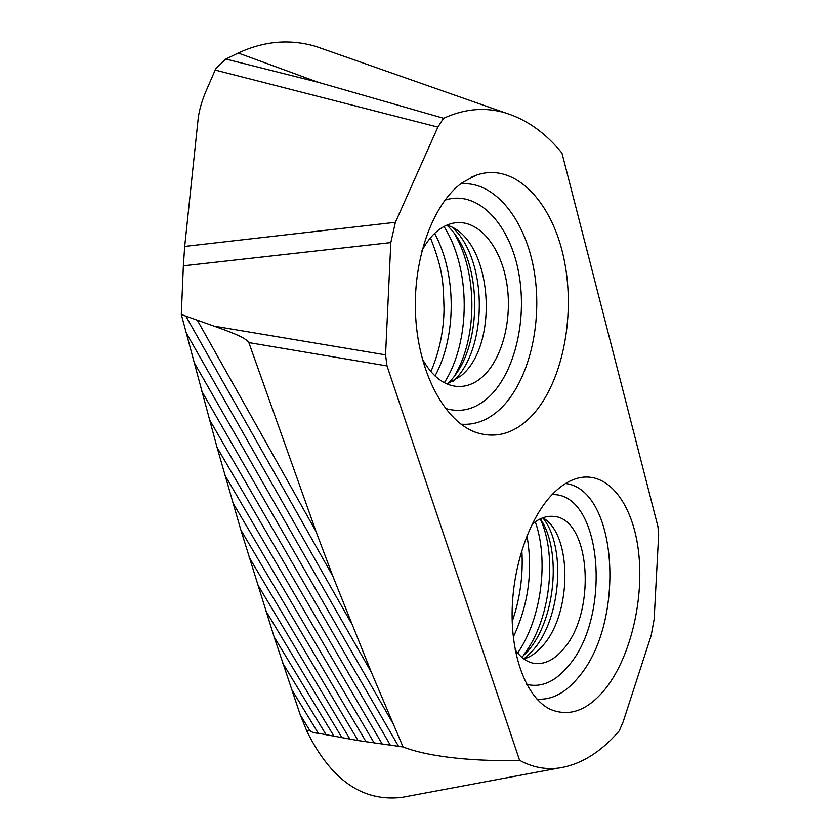 <?xml version="1.0" encoding="UTF-8"?>
<svg xmlns="http://www.w3.org/2000/svg" width="840" height="840" viewBox="0 0 840 840"><rect width="100%" height="100%" fill="white"/><g stroke="black" fill="none" stroke-linecap="round" stroke-linejoin="round"><path stroke-width="1.26" d="M318.192 82.309L238.256 53.035L225.876 59.041L318.192 82.309L443.572 118.283C464.552 108.738 485.09 106.922 505.166 112.844C526.512 119.395 545.444 132.815 561.971 153.101L657.941 526.586L658.654 534.755L654.139 619.311L651.189 635.45L623.227 721.613L619.279 730.832C600.726 752.356 580.534 764.768 558.726 768.054C545.36 769.797 532.319 767.214 519.603 760.326L387.009 365.925L248.85 342.605L316.06 531.562L332.798 576.072L371.301 672.147L403.074 746.96C430.3 757.586 478.422 761.639 519.603 760.326M505.166 112.844L316.27 46.578C290.325 38.755 264.317 40.908 238.256 53.035M542.808 517.829C566.38 546.599 561.173 618.419 533.232 650.002L523.898 658.97C530.744 656.933 537.128 652.375 543.081 645.33C572.135 612.875 572.282 534.135 542.829 517.818M515.204 649.698C520.538 657.478 526.774 662.025 533.894 663.337C544.383 664.828 554.295 659.977 563.661 648.774C596.788 611.499 590.447 518.101 553.497 516.401C546.347 515.707 539.207 518.332 532.077 524.265M551.618 495.117C528.885 519.131 512.358 567.42 512.106 613.673C511.844 659.946 527.72 698.166 549.822 709.107C569.615 717.549 588.525 710.304 606.543 687.372C630.998 655.295 643.954 599.088 638.621 552.321C633.371 505.575 609.577 472.322 580.398 477.582C570.581 479.441 560.984 485.289 551.618 495.117M390.82 242.592L183.362 265.818L184.695 246.424L197.873 121.401C198.597 112.56 201.212 102.722 205.695 91.886L215.177 70.056L437.871 127.103L395.388 222.306L390.82 242.592L385.55 354.869L387.009 365.925M437.871 127.103L443.572 118.283M462.357 182.616C432.558 203.71 412.156 260.726 415.716 317.699C419.16 374.724 445.379 421.754 475.923 432.411C495.264 438.69 513.156 433.902 529.61 418.047C561.561 386.663 576.02 318.402 564.27 260.337C552.836 202.22 514.689 161.165 475.881 175.297L462.357 182.616M422.257 358.785C432.086 376.415 444.014 385.665 458.031 386.516C466.851 386.757 475.072 383.471 482.675 376.667C502.278 358.964 512.369 319.704 506.94 284.382C501.627 249.049 480.942 221.613 457.81 222.579C451.29 222.884 445.001 225.267 438.953 229.74C432.358 234.685 426.657 241.763 421.848 250.95M447.163 384.048L460.929 375.911C500.682 344.19 491.841 237.731 446.828 225.141C484.029 258.804 483.798 351.309 447.174 384.048M183.362 265.818L181.303 314.496L217.035 447.374L240.87 530.04L274.144 636.962L300.29 714.913L306.852 731.157C330.96 780.034 362.702 802.085 402.087 797.339L558.726 768.054M184.695 246.424L395.388 222.306M215.177 70.056L216.153 68.25L225.876 59.041M181.303 314.496L214.148 326.161L385.55 354.869M248.85 342.605C245.816 338.635 240.272 335.423 214.148 326.161M306.852 731.157L309.771 730.443C311.157 732.05 314.002 732.984 318.297 733.257L358.05 740.554L403.074 746.96M535.29 521.787C549.024 560.543 541.338 618.817 517.66 653.005M540.256 518.889C557.865 556.353 550.043 621.4 523.593 654.853M526.953 535.794C533.043 570.822 528.486 604.569 513.313 637.025M521.808 657.311L527.94 650.979C555.492 619.804 561.95 550.473 540.383 518.837M552.111 494.603C601.997 492.356 612.266 615.668 568.67 665.637C555.492 681.65 541.527 687.897 526.754 684.38M565.593 483.494C618.03 489.836 625.663 621.758 579.159 676.41C566.076 692.706 551.996 700.266 536.938 699.101M460.709 183.855C495.327 180.632 526.166 220.847 534.377 272.412C542.755 323.998 528.78 381.885 500.294 408.923C488.292 420.168 475.188 425.261 460.992 424.19M444.927 200.151C476.837 189.525 508.557 222.484 518.112 269.735C527.919 316.932 515.539 372.32 488.765 397.12C475.398 409.29 460.94 413.06 445.399 408.44M453.106 381.455C487.967 349.419 488.208 260.673 452.844 227.766M455.606 235.746C477.33 274.302 477.215 335.811 455.816 373.622M443.982 226.517C470.967 268.81 470.841 341.376 444.339 382.715M434.616 233.415C456.687 273.987 456.656 336.221 435.036 375.984M186.722 333.774L351.267 623.049M185.892 316.229L332.798 576.072M194.145 362.534L371.301 672.147M201.673 391.062L392.721 723.02M197.41 320.387L316.06 531.562M300.29 714.913L309.771 730.443M291.449 689.125L318.297 733.257M282.744 663.149L326.183 734.885M274.144 636.962L334.089 736.397M265.661 610.575L342.027 737.846M257.292 583.957L350.018 739.231M249.029 557.109L358.05 740.554M240.87 530.04L366.114 741.836M232.827 502.719L374.199 743.053M224.879 475.167L382.316 744.219M217.035 447.374L390.453 745.332M209.297 419.339L398.591 746.382M512.211 621.537C520.159 598.343 523.362 574.581 521.829 550.252M547.05 707.564L549.822 709.107M577.374 478.275L580.398 477.582M471.765 430.7L475.923 432.411M430.899 371.647C439.341 351.719 443.73 330.855 444.045 309.068C443.163 284.371 443.919 272.055 430.469 237.846M471.65 177.083L475.881 175.297"/></g></svg>
